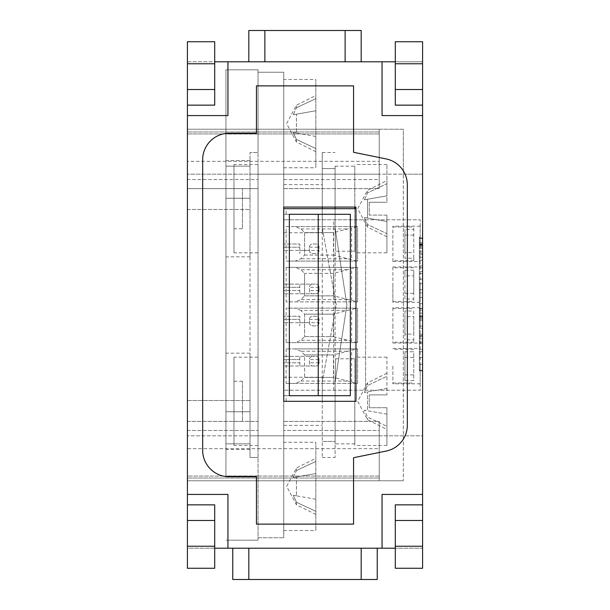 <?xml version="1.0" encoding="UTF-8"?>
<svg xmlns="http://www.w3.org/2000/svg" width="610" height="610" viewBox="0 0 610 610"><rect width="100%" height="100%" fill="white"/><g stroke="black" fill="none" stroke-linecap="round" stroke-linejoin="round"><path stroke-width="0.46" stroke-dasharray="3.05 2.29" d="M422.585 237.183L422.585 254.469L422.585 237.183L419.375 237.183L419.375 254.469L419.375 237.183M422.585 237.984L422.585 370.926L422.585 237.984L422.585 370.926L422.585 237.984L419.375 237.984L419.375 370.926L419.375 237.984L419.375 370.926L419.375 237.984L422.585 237.984M422.585 364.277L422.585 357.628L422.585 364.277L419.375 364.277L419.375 370.262L419.375 357.628L419.375 364.277L422.585 364.277M422.585 351.65L422.585 357.628L422.585 351.65L419.375 351.65L419.375 357.628L419.375 351.65L422.585 351.65M422.585 283.719L422.585 289.697L422.585 283.719L419.375 283.719L419.375 289.697L419.375 283.719L422.585 283.719M422.585 292.892L422.585 308.309L422.585 292.892L419.375 292.892L419.375 308.309L419.375 292.892L422.585 292.892M422.585 319.907L422.585 308.576L422.585 326.121L422.585 320.143L419.375 320.143L419.375 326.121L419.375 308.576L419.375 319.899M422.585 349.522L422.585 328.249L422.585 349.522L419.375 349.522L419.375 328.249L419.375 349.522M379.245 448.67L379.245 480.779L379.245 430.462L283.734 430.462L379.245 430.462L379.245 421.38L379.245 480.779L403.324 480.779L187.415 480.779L379.245 480.779L187.415 480.779L187.415 448.67L379.245 448.67L379.245 480.779L187.415 480.779L187.415 421.38L187.415 480.779L187.415 421.38L258.045 421.38L258.045 435.83L283.734 435.83L283.734 421.38L283.734 537.761L283.734 72.239L258.045 72.239L283.734 72.239L283.734 207.08L355.965 207.08L355.965 401.319L283.734 401.319L283.734 208.681L283.734 435.83L379.245 435.83L258.045 435.83L422.585 435.83L422.585 174.17L403.324 174.17L403.324 129.221L379.245 129.221L379.245 174.17L283.734 174.17L379.245 174.17L379.245 161.33L187.415 161.33L187.415 129.221L403.324 129.221L403.324 174.17L422.585 174.17L422.585 41.739L395.295 41.739L395.295 61.801L422.585 61.801L187.415 61.801L187.415 548.199L214.705 548.199L214.705 568.261L187.415 568.261L187.415 548.199L422.585 548.199L422.585 568.261L395.295 568.261L395.295 548.199L422.585 548.199L422.585 435.83L258.045 435.83L258.045 174.17L187.415 174.17L258.045 174.17L258.045 152.5L250.016 152.5L258.045 152.5L258.045 537.761L283.734 537.761L258.045 537.761L258.045 540.17L225.944 540.17L258.045 540.17L258.045 475.96L225.944 475.96L225.944 69.83L225.944 475.96M422.585 271.488L422.585 260.188L422.585 271.488L419.375 271.488L419.375 260.188L419.375 271.488M422.585 238.647L422.585 257.229L422.585 238.647L422.585 257.229L422.585 238.647L419.375 238.647L419.375 251.289L422.585 251.289L422.585 244.633L419.375 244.633L419.375 238.647L419.375 257.229L419.375 238.647L419.375 257.229L419.375 238.647L422.585 238.647M187.415 448.67L187.415 400.511L250.016 400.511L250.016 174.17L403.324 174.17L403.324 480.779L403.324 174.17L283.734 174.17L283.734 188.62L283.734 174.17L283.734 188.62L283.734 174.17L250.016 174.17L250.016 152.5L250.016 457.5L258.045 457.5L258.045 435.83L187.415 435.83L258.045 435.83L258.045 421.38L258.045 435.83L250.016 435.83L250.016 400.511L187.415 400.511L187.415 480.779L379.245 480.779L187.415 480.779L187.415 476.075L379.245 476.075L379.245 480.779L379.245 421.38L379.245 476.075L187.415 476.075L187.415 421.38L258.045 421.38L258.045 435.83L283.734 435.83L250.016 435.83L250.016 457.5L258.045 457.5L258.045 475.96M379.245 161.33L379.245 129.221L187.415 129.221L187.415 209.489L250.016 209.489L187.415 209.489L187.415 161.33M258.045 72.239L258.045 69.83L225.944 69.83L258.045 69.83L258.045 152.5L258.045 72.239M283.734 247.21L283.734 253.63L283.734 247.21L299.784 247.21L283.734 247.21L283.734 244L283.734 247.21M283.734 319.449L283.734 325.87L283.734 319.449L299.784 319.449L283.734 319.449L283.734 316.239L283.734 319.449M283.734 219.76L283.734 390.24L283.734 219.76L365.596 219.76L365.596 390.24L420.176 390.24L420.176 219.76L420.176 390.24L283.734 390.24L365.596 390.24L365.596 219.76L420.176 219.76L283.734 219.76M283.734 442.25L283.734 530.54L283.734 442.25L315.835 442.25L315.835 530.54L315.835 442.25M283.734 79.46L283.734 167.75L283.734 79.46L315.835 79.46L315.835 167.75L315.835 79.46M283.734 290.551L283.734 287.34L283.734 293.761L299.784 293.761L283.734 293.761L283.734 290.551L299.784 290.551L299.784 287.34L283.734 287.34L283.734 284.13L283.734 287.34L299.784 287.34L299.784 284.13L283.734 284.13L315.835 284.13L299.784 284.13L299.784 293.761L315.835 293.761L299.784 293.761L299.784 290.551L283.734 290.551M283.734 362.79L283.734 359.58L283.734 366L299.784 366L283.734 366L283.734 362.79L299.784 362.79L299.784 359.58L283.734 359.58L283.734 356.37L283.734 359.58L299.784 359.58L299.784 356.37L283.734 356.37L315.835 356.37L299.784 356.37L299.784 366L315.835 366L299.784 366L299.784 362.79L283.734 362.79M286.136 214.301L350.346 214.301L350.346 395.699L350.346 214.301L350.346 395.699L318.245 395.699L318.245 214.301L350.346 214.301L283.734 214.301L286.136 214.301L286.136 208.681L283.734 208.681L283.734 232.761L283.734 207.08M283.734 421.38L379.245 421.38L283.734 421.38M283.734 179.538L379.245 179.538L379.245 188.62L379.245 129.221L187.415 129.221L187.415 188.62L258.045 188.62L258.045 174.17L283.734 174.17L258.045 174.17L258.045 188.62L258.045 174.17L283.734 174.17L258.045 174.17L258.045 188.62L187.415 188.62L187.415 179.538L258.045 179.538L187.415 179.538L187.415 129.221L379.245 129.221L379.245 188.62L379.245 129.221L187.415 129.221L187.415 188.62L187.415 129.221L379.245 129.221L379.245 179.538L283.734 179.538M283.734 188.62L379.245 188.62L283.734 188.62M232.761 548.199L377.239 548.199L377.239 579.5L232.761 579.5L232.761 548.199L377.239 548.199M227.949 548.199L227.949 494.42L187.415 494.42M225.944 443.859L250.016 443.859L225.944 443.859L225.944 411.75L250.016 411.75L250.016 353.159L250.016 449.471L250.016 411.75L225.944 411.75L225.944 353.159L225.944 443.859M225.944 198.25L250.016 198.25L225.944 198.25L225.944 166.141L250.016 166.141L250.016 160.529L250.016 256.84L250.016 166.141L225.944 166.141L225.944 160.529L225.944 256.84L225.944 198.25M258.045 134.04L225.944 134.04M202.665 159.721A26.489 26.489 0 0 1 229.154 133.239L256.444 133.239L256.444 85.88L353.556 85.88L353.556 152.294L386.13 158.92A26.489 26.489 0 0 1 407.335 184.876L407.335 425.124A26.489 26.489 0 0 1 386.13 451.08L353.556 457.706L353.556 524.12L256.444 524.12L256.444 476.761L229.154 476.761A26.489 26.489 0 0 1 202.665 450.279L202.665 159.721M355.965 208.681L355.965 401.319L283.734 401.319L355.965 401.319L355.965 208.681L286.136 208.681M187.415 430.462L258.045 430.462L187.415 430.462M382.051 548.199L382.051 494.42L422.585 494.42M395.295 520.482L395.295 504.859M395.295 546.24L395.295 548.199M361.181 61.801L248.819 61.801L248.819 30.5L361.181 30.5L361.181 61.801L248.819 61.801M214.705 41.739L187.415 41.739L187.415 61.801L214.705 61.801L214.705 41.739M422.585 115.58L382.051 115.58L382.051 61.801M395.295 105.141L395.295 89.517M395.295 63.76L395.295 61.801M227.949 61.801L227.949 115.58L187.415 115.58M214.705 504.859L214.705 520.482M214.705 546.24L214.705 548.199M214.705 105.141L214.705 89.517M214.705 63.76L214.705 61.801M233.965 164.54L233.965 252.83L233.965 164.54L258.045 164.54L258.045 252.83L258.045 164.54M233.965 228.75L233.965 188.62L233.965 228.75L242.444 228.75L242.444 188.62L242.444 228.75M233.965 357.17L233.965 445.46L233.965 357.17L258.045 357.17L258.045 445.46L258.045 357.17M233.965 421.38L233.965 381.25L233.965 421.38L242.444 421.38L242.444 381.25L242.444 421.38M404.926 357.422L413.755 357.422L413.755 380.571L404.926 380.571L404.926 351.749L413.755 351.749L413.755 380.571M413.755 357.422L413.755 351.749M404.926 380.571L404.926 351.749M392.886 366.16L392.886 383.82L392.886 366.16M404.926 374.898L413.755 374.898M420.176 366.16L420.176 383.82L420.176 366.16M420.176 325.389L420.176 307.73L420.176 325.389M420.176 243.84L420.176 226.18L420.176 243.84M420.176 284.611L420.176 302.27L420.176 284.611M286.136 348.905L286.136 383.415L357.574 383.415L357.574 348.905L286.136 348.905L295.255 348.905L300.928 351.253L304.596 354.921L304.596 377.399L300.928 381.067L295.255 383.415L286.136 383.415M286.136 342.645L357.574 342.645L357.574 308.134L286.136 308.134L286.136 342.645L357.574 342.645L357.574 308.126L347.189 310.482L300.928 310.482L304.596 314.15L304.596 336.621L304.596 314.15L333.495 314.15L333.495 336.621L333.495 314.15L347.189 310.482M295.255 261.095L357.574 261.095L357.574 226.585L286.136 226.585L286.136 261.095L357.574 261.095L357.574 226.585L351.627 227.957L351.627 259.723L333.495 255.079L333.495 232.601L304.596 232.601L304.596 255.079L300.928 258.747L295.255 261.095L286.136 261.095M286.136 267.355L295.255 267.355L300.928 269.704L304.596 273.379L304.596 295.85L333.495 295.85L357.574 301.866L357.574 267.355L286.136 267.355L286.136 301.866L357.574 301.866L357.574 267.332M333.716 390.24L333.716 219.76M356.88 301.866L286.136 301.866M333.495 295.85L333.495 273.379L333.495 295.85L304.596 295.85L300.928 299.518L295.255 301.866M304.596 295.85L304.596 273.379L333.495 273.379L356.88 267.355L295.255 267.355L356.88 267.355M333.495 273.379L304.596 273.379M356.88 267.302L357.574 267.302M286.136 226.585L295.255 226.585L300.928 228.933L304.596 232.601L304.596 255.079L333.495 255.079L333.495 232.601L351.627 227.957M333.495 232.601L304.596 232.601M295.255 226.585L356.88 226.585M356.88 261.095L351.627 259.723M304.596 255.079L333.495 255.079M304.596 336.621L333.495 336.621L304.596 336.621L300.928 340.296L295.255 342.645M300.928 310.482L295.255 308.134L356.88 308.134L286.136 308.134M333.495 336.621L356.88 342.645M333.495 314.15L304.596 314.15M295.255 348.905L356.88 348.905L333.495 354.921L304.596 354.921L304.596 377.399L333.495 377.399L304.596 377.399M333.495 354.921L333.495 377.399L333.495 354.921L304.596 354.921M295.255 383.415L356.88 383.415L333.495 377.399M356.88 383.415L357.574 383.415L357.574 348.905L356.88 348.905M392.886 302.217L392.886 284.611L392.886 302.217M392.886 267.005L392.886 284.611L392.886 267.005M392.886 284.611L392.886 301.47L392.886 284.611M413.755 293.349L413.755 284.611L413.755 301.47L413.755 299.03L404.926 299.03L404.926 293.349L413.755 293.349L413.755 270.2L404.926 270.2L404.926 275.873L413.755 275.873L413.755 284.611L413.755 270.2M404.926 293.349L404.926 270.2M404.926 299.03L404.926 275.873M413.755 275.873L413.755 299.03M392.886 261.446L392.886 243.84L392.886 261.446M392.886 243.84L392.886 226.18L392.886 243.84M413.755 258.251L413.755 235.102L413.755 260.691L413.755 258.251L404.926 258.251L404.926 252.578L413.755 252.578L413.755 226.981L413.755 229.429L404.926 229.429L404.926 258.251M413.755 235.102L404.926 235.102M413.755 252.578L413.755 229.429M404.926 252.578L404.926 229.429M392.886 307.783L392.886 325.389L392.886 307.783M392.886 325.389L392.886 343.041L392.886 325.389M404.926 334.127L404.926 310.97L413.755 310.97L413.755 325.389L413.755 316.651L404.926 316.651L404.926 339.8L404.926 334.127L413.755 334.127L413.755 325.389L413.755 342.24L413.755 339.8L404.926 339.8M404.926 310.97L404.926 316.651M413.755 316.651L413.755 339.8M413.755 310.97L413.755 334.127M296.429 470.569L315.835 461.412L315.835 458.301L315.835 461.412L296.429 470.569L296.429 467.977L296.429 470.569L293.303 477.523L296.429 476.974L296.429 495.816L296.429 476.974L293.303 477.523L296.429 470.569M315.835 473.551L293.303 477.523L315.835 473.551L315.835 461.412L315.835 514.489L315.835 473.551L296.429 476.974L315.835 473.551M315.835 514.489L296.429 504.813L296.429 502.221L293.303 495.267L296.429 495.816L293.303 495.267L296.429 502.221L296.429 504.813L286.639 486.399L296.429 467.977L315.835 458.301M315.835 499.239L293.303 495.267L315.835 499.239M296.429 502.221L315.835 511.378L296.429 502.221M296.429 107.779L315.835 98.622L315.835 95.511L315.835 98.622L296.429 107.779L296.429 105.187L296.429 107.779L293.303 114.733L296.429 114.184L296.429 133.026L296.429 114.184L293.303 114.733L296.429 107.779M315.835 110.761L293.303 114.733L315.835 110.761L315.835 98.622L315.835 151.699L315.835 110.761L296.429 114.184L315.835 110.761M315.835 151.699L296.429 142.023L296.429 139.431L293.303 132.477L296.429 133.026L293.303 132.477L296.429 139.431L296.429 142.023L286.639 123.609L296.429 105.187L315.835 95.511M315.835 136.449L293.303 132.477L315.835 136.449M296.429 139.431L315.835 148.588L296.429 139.431M319.045 359.58A3.21 3.21 0 0 0 315.835 356.37A3.21 3.21 0 0 1 319.045 359.58L319.045 362.79A3.21 3.21 0 0 1 315.835 366A3.21 3.21 0 0 0 319.045 362.79L319.045 359.58L309.415 359.58A3.21 3.21 0 0 1 312.625 356.37A3.21 3.21 0 0 0 309.415 359.58L309.415 362.79A3.21 3.21 0 0 0 312.625 366A3.21 3.21 0 0 1 309.415 362.79L309.415 359.58M319.045 287.34A3.21 3.21 0 0 0 315.835 284.13A3.21 3.21 0 0 1 319.045 287.34L319.045 290.551A3.21 3.21 0 0 1 315.835 293.761A3.21 3.21 0 0 0 319.045 290.551L319.045 287.34L309.415 287.34A3.21 3.21 0 0 1 312.625 284.13A3.21 3.21 0 0 0 309.415 287.34L309.415 290.551A3.21 3.21 0 0 0 312.625 293.761A3.21 3.21 0 0 1 309.415 290.551L309.415 287.34M309.415 250.42A3.21 3.21 0 0 0 312.625 253.63L315.835 253.63A3.21 3.21 0 0 0 319.045 250.42L319.045 247.21A3.21 3.21 0 0 0 315.835 244L312.625 244A3.21 3.21 0 0 0 309.415 247.21L309.415 250.42A3.21 3.21 0 0 0 312.625 253.63L315.835 253.63A3.21 3.21 0 0 0 319.045 250.42L319.045 247.21A3.21 3.21 0 0 0 315.835 244L312.625 244A3.21 3.21 0 0 0 309.415 247.21L309.415 250.42L299.784 250.42L299.784 244L283.734 244L299.784 244L299.784 253.63L299.784 250.42L283.734 250.42L319.045 250.42M309.415 322.659A3.21 3.21 0 0 0 312.625 325.87L315.835 325.87A3.21 3.21 0 0 0 319.045 322.659L319.045 319.449A3.21 3.21 0 0 0 315.835 316.239L312.625 316.239A3.21 3.21 0 0 0 309.415 319.449L309.415 322.659A3.21 3.21 0 0 0 312.625 325.87L315.835 325.87A3.21 3.21 0 0 0 319.045 322.659L319.045 319.449A3.21 3.21 0 0 0 315.835 316.239L312.625 316.239A3.21 3.21 0 0 0 309.415 319.449L309.415 322.659L299.784 322.659L299.784 316.239L283.734 316.239L299.784 316.239L299.784 325.87L299.784 322.659L283.734 322.659L319.045 322.659M350.346 395.699L283.734 395.699L350.346 395.699M318.245 214.301L289.346 214.301L289.346 395.699L318.245 395.699M335.096 227.949L335.096 208.681L335.096 227.949C335.828 258.51 335.828 258.51 335.096 227.949C335.828 258.51 335.828 258.51 335.096 227.949L335.096 166.141L335.096 227.949L346.892 305L335.096 382.051C335.828 351.49 335.828 351.49 335.096 382.051C335.828 351.49 335.828 351.49 335.096 382.051L335.096 443.859L335.096 382.051L335.096 401.319L335.096 382.051L346.892 305L335.096 227.949M322.255 208.681L322.255 227.949L322.255 208.681L335.096 208.681L322.255 208.681L322.263 232.761L322.255 152.5L322.255 168.551L335.096 168.551L322.255 168.551L322.255 207.08M354.814 166.141L354.814 251.221L354.814 166.141L335.096 166.141M322.255 401.319L322.263 377.239L322.255 401.319L335.096 401.319L335.096 382.051L335.096 401.319L322.255 401.319L322.255 382.051L322.255 457.5L322.255 401.319M354.814 358.779L354.814 443.859L354.814 358.779L335.119 358.779L335.119 251.221L354.814 251.221M369.263 407.739L369.263 394.891L369.263 407.739L369.263 394.891L369.263 407.739L386.923 407.739L369.263 407.739M386.923 394.891L369.263 394.891L386.923 394.891L369.263 394.891L386.923 394.891L386.923 357.17L386.923 394.891M386.923 407.739L386.923 445.46L386.923 407.739M354.814 394.891L354.814 445.46L354.814 394.891M386.923 414.159L367.517 410.736L367.517 391.894L367.517 410.736L364.391 410.187L367.517 417.141L386.923 426.298L367.517 417.141L367.517 419.733L367.517 417.141L364.391 410.187L386.923 414.159M386.923 388.471L364.391 392.443L367.517 385.489L367.517 382.897L367.517 385.489L386.923 376.332L367.517 385.489L364.391 392.443L386.923 388.471M335.096 207.08L335.096 208.681M322.255 227.949L336.293 305L322.255 382.051L336.293 305L322.255 227.949M335.096 401.319L335.096 441.449L322.255 441.449L335.096 441.449L335.096 457.5L335.096 401.319M364.391 217.556L367.517 224.51L386.923 233.668L386.923 236.779L386.923 221.529L364.391 217.556L386.923 221.529L364.391 217.556L386.923 221.529L386.923 233.668L367.517 224.51L367.517 227.103L367.517 224.51L364.391 217.556M364.391 199.813L367.517 192.859L386.923 183.701L386.923 180.59L386.923 195.84L364.391 199.813L386.923 195.84L364.391 199.813L386.923 195.84L386.923 183.701L367.517 192.859L367.517 190.267L367.517 192.859L364.391 199.813M367.517 199.264L367.517 218.106L367.517 199.264M386.923 215.109L369.263 215.109L386.923 215.109L386.923 221.529L386.923 215.109L369.263 215.109L369.263 202.261L369.263 215.109L386.923 215.109L386.923 252.83L386.923 215.109M386.923 202.261L369.263 202.261L386.923 202.261L386.923 164.54L386.923 202.261L369.263 202.261L386.923 202.261M354.814 207.08L354.814 208.681M369.263 202.261L369.263 215.109L369.263 202.261M242.444 381.25L233.965 381.25M242.444 188.62L233.965 188.62M422.585 279.197L419.375 279.197L422.585 279.197M422.585 273.478L419.375 273.478L422.585 273.478M422.585 267.76L419.375 267.76M422.585 260.188L419.375 260.188L422.585 260.188M422.585 265.899L419.375 265.899L422.585 265.899M422.585 244.633L419.375 244.633M422.585 341.104L422.585 336.674L422.585 341.104L419.375 341.104L419.375 336.674L419.375 341.104M422.585 338.885L419.375 338.885M422.585 336.674L419.375 336.674M422.585 343.537L419.375 343.537M422.585 342.34L419.375 342.34M422.585 335.431L419.375 335.431M422.585 334.234L419.375 334.234M422.585 328.249L419.375 328.249M422.585 335.561L419.375 335.561M422.585 342.21L419.375 342.21M422.585 320.143L419.375 320.143L419.375 318.748L419.375 320.143L422.585 320.143L422.585 316.422L422.585 320.143L419.375 320.143M419.375 318.748L419.375 316.422L419.375 318.748L422.585 318.748L419.375 318.748M422.585 326.121L419.375 326.121L422.585 326.121M422.585 315.888L419.375 315.888M422.585 308.576L419.375 308.576M422.585 313.159L419.375 313.159M422.585 308.309L419.375 308.309L422.585 308.309M422.585 303.589L419.375 303.589L422.585 303.589M422.585 297.611L419.375 297.611L422.585 297.611M422.585 289.697L419.375 289.697L422.585 289.697M422.585 370.262L419.375 370.262L422.585 370.262M422.585 357.628L419.375 357.628L422.585 357.628M422.585 370.926L419.375 370.926L422.585 370.926M419.375 238.518L419.375 253.142L419.375 238.518L422.585 238.518L422.585 253.142L422.585 238.518M422.585 247.119L422.585 242.467L422.585 247.119L419.375 247.119L419.375 242.467L419.375 248.445L419.375 247.119L422.585 247.119L422.585 243.794L422.585 247.119L419.375 247.119L422.585 247.119M422.585 248.445L419.375 248.445L422.585 248.445M422.585 244.496L419.375 244.496L419.375 242.467L419.375 244.496M422.585 242.467L419.375 242.467L422.585 242.467M422.585 243.947L419.375 243.947M422.585 245.944L419.375 245.944M187.415 478.034L379.245 478.034L187.415 478.034M187.415 133.925L379.245 133.925L187.415 133.925M187.415 131.966L379.245 131.966L187.415 131.966M351.627 300.501L351.627 268.728M347.189 269.704L300.928 269.704M347.189 299.518L300.928 299.518M300.928 228.933L347.189 228.933M347.189 258.747L300.928 258.747M351.627 341.272L351.627 309.499M347.189 340.296L300.928 340.296M351.627 382.043L351.627 350.277M347.189 351.253L300.928 351.253M300.928 381.067L347.189 381.067M319.045 362.79L309.415 362.79M319.045 290.551L309.415 290.551M286.136 401.319L286.136 395.699M309.415 319.449L319.045 319.449M309.415 247.21L319.045 247.21M422.585 317.185L419.375 317.185M422.585 245.121L419.375 245.121M250.016 353.159L225.944 353.159M250.016 449.471L225.944 449.471M250.016 160.529L225.944 160.529M250.016 256.84L225.944 256.84M258.045 252.83L233.965 252.83M258.045 445.46L233.965 445.46M392.886 383.019L413.755 383.019M392.886 348.501L420.176 348.501M420.176 383.82L392.886 383.82M420.176 302.27L392.886 302.27M392.886 266.959L420.176 266.959M392.886 301.47L413.755 301.47M413.755 267.76L392.886 267.76M392.886 261.499L420.176 261.499M420.176 226.18L392.886 226.18M392.886 226.981L413.755 226.981M413.755 260.691L392.886 260.691M420.176 307.73L392.886 307.73M392.886 343.041L420.176 343.041M392.886 308.53L413.755 308.53M413.755 342.24L392.886 342.24M413.755 349.309L392.886 349.309M283.734 530.54L315.835 530.54M283.734 167.75L315.835 167.75M283.734 232.761L322.255 232.761L322.263 377.239L283.734 377.239M283.734 184.609L322.255 184.609M283.734 425.391L322.255 425.391M354.814 443.859L335.096 443.859M386.923 357.17L354.814 357.17M386.923 445.46L354.814 445.46M386.923 373.221L367.517 382.897L357.719 401.319L367.517 419.733L386.923 429.409M322.255 152.5L335.096 152.5M322.255 457.5L335.096 457.5M386.923 236.779L367.517 227.103L357.719 208.681L367.517 190.267L386.923 180.59M386.923 164.54L354.814 164.54M386.923 252.83L354.814 252.83M422.585 257.26L419.375 257.26M419.375 316.422L422.585 316.422M419.375 310.17L422.585 310.17M419.375 254.469L422.585 254.469M419.375 253.142L422.585 253.142M419.375 243.794L422.585 243.794"/><path stroke-width="0.91" d="M422.585 63.76L395.295 63.76L395.295 89.517L422.585 89.517L395.295 89.517L395.295 41.739L422.585 41.739L422.585 115.58L382.051 115.58L382.051 61.801L395.295 61.801M395.295 548.199L382.051 548.199L382.051 494.42L422.585 494.42L422.585 115.58M422.585 494.42L422.585 568.261L395.295 568.261L395.295 504.859L422.585 504.859M283.734 207.08L283.734 208.681L355.965 208.681L355.965 207.08L283.734 207.08L283.734 401.319L355.965 401.319L355.965 208.681M248.819 548.199L248.819 579.5L232.761 579.5L232.761 548.199M361.181 548.199L361.181 579.5L248.819 579.5M377.239 548.199L377.239 579.5L361.181 579.5M187.415 546.24L187.415 568.261L214.705 568.261L214.705 546.24L187.415 546.24L187.415 494.42L227.949 494.42L227.949 548.199L382.051 548.199M202.665 159.721A26.489 26.489 0 0 1 229.154 133.239L256.444 133.239L256.444 85.88L353.556 85.88L353.556 152.294L386.13 158.92A26.489 26.489 0 0 1 407.335 184.876L407.335 425.124A26.489 26.489 0 0 1 386.13 451.08L353.556 457.706L353.556 524.12L256.444 524.12L256.444 476.761L229.154 476.761A26.489 26.489 0 0 1 202.665 450.279L202.665 159.721M395.295 520.482L422.585 520.482L395.295 520.482L395.295 546.24L422.585 546.24M345.13 61.801L345.13 30.5L361.181 30.5L361.181 61.801M264.87 61.801L264.87 30.5L345.13 30.5M248.819 61.801L248.819 30.5L264.87 30.5M214.705 41.739L214.705 63.76L187.415 63.76L187.415 41.739L214.705 41.739M395.295 89.517L395.295 105.141L422.585 105.141M214.705 61.801L227.949 61.801L227.949 115.58L187.415 115.58L187.415 105.141L214.705 105.141L214.705 63.76L214.705 89.517L187.415 89.517L214.705 89.517M382.051 61.801L227.949 61.801M227.949 548.199L214.705 548.199M214.705 520.482L187.415 520.482L214.705 520.482L214.705 546.24L214.705 504.859L187.415 504.859M187.415 494.42L187.415 115.58M187.415 105.141L187.415 63.76M318.245 395.699L318.245 214.301M289.346 395.699L289.346 214.301L350.346 214.301L350.346 395.699L289.346 395.699M322.255 208.681L322.255 207.08M335.096 207.08L335.096 208.681M354.814 208.681L354.814 207.08"/></g></svg>
